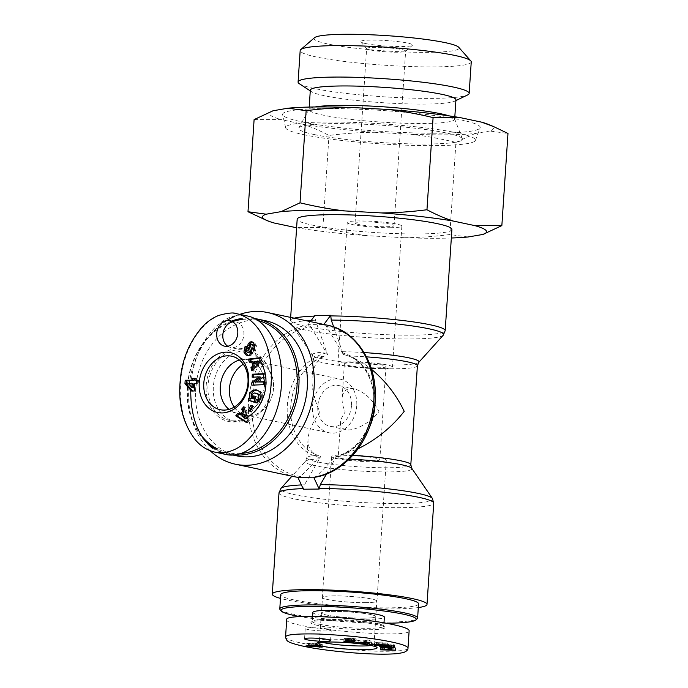 <?xml version="1.0" encoding="UTF-8"?>
<svg xmlns="http://www.w3.org/2000/svg" width="688" height="688" viewBox="0 0 688 688"><rect width="100%" height="100%" fill="white"/><g stroke="black" fill="none" stroke-linecap="round" stroke-linejoin="round"><path stroke-width="0.52" stroke-dasharray="3.44 2.58" d="M243.285 364.262A27.228 21.81 102 0 1 257.097 361.725A27.228 21.81 102 0 1 273.213 390.509A27.228 21.81 102 0 1 249.658 415.38A27.228 21.81 102 0 1 245.814 415.002A27.228 21.81 102 0 1 234.221 407.081M263.839 378.125A27.245 21.827 102 0 0 248.058 359.798A27.245 21.827 102 0 0 239.433 360.048A27.228 21.81 102 0 1 247.938 359.781A27.228 21.81 102 0 1 264.054 388.565A27.228 21.81 102 0 1 240.508 413.445A27.228 21.81 102 0 1 236.655 413.058A27.228 21.81 102 0 1 229.001 409.369M240.318 453.555A67.759 54.283 102 0 1 237.833 453.659A67.759 54.283 102 0 1 217.907 449.118M201.292 435.504A67.759 54.283 102 0 1 190.499 369.886A67.759 54.283 102 0 1 233.275 321.365M242.15 319.481A67.759 54.283 102 0 1 257.897 320.496M254.457 318.501A69.058 55.324 -78 0 0 240.602 318.673M231.658 321.029A69.058 55.324 -78 0 0 189.157 374.126A69.058 55.324 -78 0 0 204.835 440.673M215.163 448.843A69.058 55.324 -78 0 0 228.751 454.149A69.058 55.324 -78 0 0 233.361 454.871M237.145 455.929A69.058 55.324 102 0 1 197.336 376.895A69.058 55.324 102 0 1 265.766 320.797M271.253 386.097A35.836 28.707 -78 0 0 249.727 351.37A35.836 28.707 -78 0 0 213.349 386.742A35.836 28.707 -78 0 0 234.875 421.477A35.836 28.707 -78 0 0 271.253 386.097M264.312 386.174A27.245 21.827 102 0 1 236.767 413.092A27.245 21.827 102 0 1 228.984 409.369M264.312 381.883A27.245 21.827 102 0 1 264.364 385.022M247.173 315.938C220.358 309.024 190.997 347.595 190.722 390.096M212.403 448.266L225.217 454.321M227.728 346.219A13.029 10.44 -78 0 0 230.652 347.449A13.029 10.44 -78 0 0 243.569 336.871A13.029 10.44 -78 0 0 236.053 321.958A13.029 10.44 -78 0 0 234.212 321.778A13.029 10.44 -78 0 0 232.879 321.889M197.155 380.455L198.703 380.438L198.471 383.956L196.269 383.981L195.788 391.309L192.778 390.999M195.074 378.675L196.622 378.658L196.501 380.464M193.732 384.007L190.008 384.05L193.474 387.877M190.008 384.05L188.478 383.723M196.622 378.658L195.1 378.331M198.703 380.438L197.181 380.12M198.471 383.956L196.949 383.629M196.269 383.981L194.747 383.655M195.788 391.309L194.257 390.982M193.087 391.343L191.556 391.016M261.13 362.98A35.836 28.707 -78 0 0 244.386 350.235A35.836 28.707 -78 0 0 208.008 385.615A35.836 28.707 -78 0 0 229.534 420.351A35.836 28.707 -78 0 0 248.488 416.515M206.194 385.461A37.135 29.747 102 0 1 253.313 353.047A37.135 29.747 102 0 1 249.073 416.876A37.135 29.747 102 0 1 206.194 385.461M254.139 402.231L255.661 402.549L257.346 396.95L255.188 396.408M255.824 396.632L257.346 396.95M253.717 395.892L255.248 396.211M254.397 399.04L253.476 397.802C253.021 395.454 253.889 393.957 256.082 393.295L257.303 393.373M251.946 397.475L253.476 397.802M254.56 392.968L256.082 393.295M257.785 399.943L256.246 399.616L257.785 399.943M256.908 402.798L256.994 403.022A4.816 3.853 -78 0 0 257.269 403.091A4.816 3.853 -78 0 0 258.834 403.03L262.248 399.143L260.726 398.825M256.185 402.833L256.856 402.97M256.031 402.815L256.994 403.022M257.312 402.704L258.834 403.03M260.976 397.974L262.506 398.3C263.229 394.19 261.681 391.498 257.871 390.208L257.149 390.105M254.19 402.033L255.661 402.549M253.339 385.099L263.289 384.678M251.791 385.168L253.322 385.495M257.785 382.322L265.172 377.213L263.642 376.886M253.7 377.119L261.036 377.196M252.152 377.187L253.683 377.506M259.316 361.166L255.669 361.742L256.366 364.115M254.139 361.415L255.669 361.742M250.716 361.965L250.879 362.499L253.236 362.129M249.348 362.18L250.879 362.499M252.969 369.662L253.408 371.142L262.997 361.011L262.102 357.958L260.718 358.13M251.877 370.823L253.408 371.142M261.466 360.684L262.997 361.011M260.58 357.64L262.102 357.958M241.935 416.12L246.536 418.519M245.091 414.589L243.466 416.438M243.801 406.694L245.324 407.021L244.3 408.182M241.419 415.053L239.433 413.703L239.037 414.15M237.902 413.385L239.433 413.703M246.493 421.942L247.654 422.673L249.744 420.308L245.324 407.021M248.222 419.981L249.744 420.308M245.453 345.883L246.975 346.202L246.158 347.07M249.262 355.361L250.793 355.687L252.995 353.021A3.904 3.13 -78 0 0 253.167 349.925L252.006 346.098A1.041 0.834 102 0 1 252.917 344.628L251.387 344.31M248.041 355.653L250.793 355.687M251.154 353.46L252.677 353.778M251.464 352.703L252.995 353.021M254.689 349.934L255.497 351.035L256.521 345.901L254.835 342.985L252.444 341.979M253.872 350.803L255.403 351.129M253.975 350.708L255.497 351.035M254.99 345.574L256.521 345.901M253.313 342.658L254.835 342.985M249.409 353.047C247.68 352.024 247.216 350.656 248.024 348.945L248.394 348.592L246.975 346.202M246.863 348.266L248.394 348.592M251.034 405.206L252.565 405.533L252.186 406.169M250.475 410.77L251.619 411.734L254.397 407.072L252.565 405.533M250.088 411.407L251.619 411.734M252.874 406.746L254.397 407.072M314.012 477.24L316.454 476.363L334.97 457.219L336.518 456.316L326.551 474.015M346.958 355.498C365.595 360.744 378.512 387.585 372.483 413.892C366.463 436.94 354.44 451.087 336.406 456.342L341.816 454.966L358.027 448.8M303.391 489.22L304.509 484.808L320.728 456.488L319.172 457.391L300.656 476.535L297.861 477.343M298.36 477.446L298.222 477.42A77.529 62.109 102 0 1 297.87 477.369L298.36 477.446M333.74 326.989L343.295 354.363L326.404 326.482L323.79 324.53L308 324.71L310.615 326.662L327.497 354.535L315.439 320.23L314.932 315.465M210.253 450.778A77.529 62.109 102 0 1 226.834 320.591M234.333 316.532A77.529 62.109 102 0 1 239.768 314.373M410.813 464.744A52.125 5.495 3.8 0 1 358.439 466.774A52.125 5.495 3.8 0 1 306.796 457.838A52.125 5.495 3.8 0 1 317.383 455.241A52.125 41.753 102 0 1 290.775 406.075A52.125 41.753 102 0 1 323.962 356.255C316.867 360.202 312.92 367.349 312.12 377.703C311.535 388.049 314.158 399.573 319.98 412.267C312.662 422.131 308.68 431.041 308.052 438.987C307.631 446.925 310.744 452.343 317.383 455.241L320.728 456.488M417.392 365.758A52.125 5.495 3.8 0 1 365.018 367.788A52.125 5.495 3.8 0 1 313.375 358.852A52.125 5.495 3.8 0 1 323.962 356.255L327.497 354.535M308 324.71L310.34 321.58M343.295 354.363L348.386 355.98C356.049 358.629 363.78 363.101 371.597 369.404M418.304 607.564A77.529 8.179 3.8 0 1 395.041 608.889A77.529 8.179 3.8 0 1 280.489 598.405M375.029 461.743A27.365 2.89 -176.2 0 0 386.303 460.16A27.365 2.89 -176.2 0 0 359.196 455.465A27.365 2.89 -176.2 0 0 331.702 456.531A27.365 2.89 -176.2 0 0 346.511 460.091A27.365 2.89 -176.2 0 0 375.029 461.743M365.663 602.671A27.365 2.89 -176.2 0 0 376.947 601.088A27.365 2.89 -176.2 0 0 349.831 596.393A27.365 2.89 -176.2 0 0 322.337 597.459A27.365 2.89 -176.2 0 0 337.146 601.028A27.365 2.89 -176.2 0 0 365.663 602.671M371.21 460.934A20.846 2.202 -176.2 0 0 379.802 459.722A20.846 2.202 -176.2 0 0 359.145 456.153A20.846 2.202 -176.2 0 0 338.204 456.961A20.846 2.202 -176.2 0 0 349.478 459.679A20.846 2.202 -176.2 0 0 371.21 460.934M451.904 229.457A77.529 8.179 3.8 0 1 419.947 233.937A77.529 8.179 3.8 0 1 339.141 229.285A77.529 8.179 3.8 0 1 297.182 219.18M273.566 388.118A27.365 21.921 102 0 1 245.788 415.131A27.365 21.921 102 0 1 230.007 383.818A27.365 21.921 102 0 1 257.123 361.596A27.365 21.921 102 0 1 273.566 388.118M356.737 405.731A27.365 21.921 102 0 1 328.959 432.752A27.365 21.921 102 0 1 313.178 401.439A27.365 21.921 102 0 1 340.293 379.208A27.365 21.921 102 0 1 356.737 405.731M351.473 405.791A20.846 16.701 102 0 1 330.309 426.379A20.846 16.701 102 0 1 318.286 402.514A20.846 16.701 102 0 1 338.943 385.581A20.846 16.701 102 0 1 351.473 405.791M330.309 426.379L345.754 429.647C354.01 431.746 371.056 422.484 378.942 411.613C372.595 399.384 364.416 391.799 354.397 388.858C347.044 387.654 342.942 390.75 342.108 398.163C341.876 402.299 342.916 406.909 345.247 411.983C342.323 415.93 340.732 419.499 340.474 422.673L338.204 456.961M345.754 429.647C342.065 428.787 340.311 426.457 340.474 422.673M381.212 368.648A27.365 2.89 -176.2 0 0 392.487 367.065A27.365 2.89 -176.2 0 0 365.38 362.37A27.365 2.89 -176.2 0 0 337.885 363.436A27.365 2.89 -176.2 0 0 352.695 367.005A27.365 2.89 -176.2 0 0 381.212 368.648M390.569 227.719A27.365 2.89 -176.2 0 0 401.852 226.137A27.365 2.89 -176.2 0 0 374.736 221.441A27.365 2.89 -176.2 0 0 347.242 222.508A27.365 2.89 -176.2 0 0 362.051 226.068A27.365 2.89 -176.2 0 0 390.569 227.719M377.394 367.839A20.846 2.202 -176.2 0 0 385.985 366.635A20.846 2.202 -176.2 0 0 365.328 363.058A20.846 2.202 -176.2 0 0 344.378 363.875A20.846 2.202 -176.2 0 0 355.662 366.584A20.846 2.202 -176.2 0 0 377.394 367.839M365.586 602.654A27.228 2.872 3.8 0 1 337.206 601.02A27.228 2.872 3.8 0 1 322.474 597.468A27.228 2.872 3.8 0 1 349.831 596.41A27.228 2.872 3.8 0 1 376.809 601.08A27.228 2.872 3.8 0 1 365.586 602.654M364.554 618.168A27.228 2.872 3.8 0 1 336.174 616.534A27.228 2.872 3.8 0 1 321.442 612.982A27.228 2.872 3.8 0 1 348.799 611.924A27.228 2.872 3.8 0 1 375.786 616.594A27.228 2.872 3.8 0 1 364.554 618.168M385.865 623.216A67.759 7.147 3.8 0 1 300.106 616.594M280.128 609.714A69.058 7.284 -176.2 0 0 320.462 618.297A69.058 7.284 -176.2 0 0 389.141 622.064A69.058 7.284 -176.2 0 0 417.169 618.822M418.553 603.849A69.058 7.284 3.8 0 1 390.079 607.839A69.058 7.284 3.8 0 1 318.105 603.694A69.058 7.284 3.8 0 1 280.73 594.699M312.859 612.415A35.836 3.775 -176.2 0 0 319.662 615.115A35.836 3.775 -176.2 0 0 359.523 619.114A35.836 3.775 -176.2 0 0 384.368 617.162M370.626 614.547A27.245 2.872 3.8 0 1 375.794 616.594A27.245 2.872 3.8 0 1 356.909 618.073A27.245 2.872 3.8 0 1 326.602 615.038A27.245 2.872 3.8 0 1 321.425 612.982A27.245 2.872 3.8 0 1 340.319 611.503A27.245 2.872 3.8 0 1 370.626 614.547M286.715 619.578C283.172 627.981 411.519 639.625 409.136 630.69M310.615 627.723A13.029 1.376 -176.2 0 0 305.24 628.471A13.029 1.376 -176.2 0 0 318.148 630.707A13.029 1.376 -176.2 0 0 331.246 630.199A13.029 1.376 -176.2 0 0 324.194 628.505A13.029 1.376 -176.2 0 0 310.615 627.723M322.328 644.57L306.134 643.323L314.855 642.988L320.204 643.633L318.002 643.658L322.328 644.57L322.156 647.159M317.744 644.166L311.733 643.727L317.744 644.166L317.632 645.783M311.733 643.727L311.595 645.851M315.457 643.684L315.319 645.714M314.855 642.988L314.683 645.576M315.93 643.22L315.758 645.8M318.131 643.194L317.959 645.783M320.204 643.633L320.032 646.221M318.002 643.658L317.856 645.783M319.628 644.604L319.49 646.6M308.207 643.762L308.061 645.886M306.134 643.323L305.962 645.912M313.384 643.246L313.229 645.593M312.318 643.022L312.146 645.602M319.06 624.162A35.836 3.775 -176.2 0 0 358.921 628.161A35.836 3.775 -176.2 0 0 383.766 626.218A35.836 3.775 -176.2 0 0 383.594 625.805A35.836 3.775 -176.2 0 0 348.257 620.069A35.836 3.775 -176.2 0 0 312.481 621.083A35.836 3.775 -176.2 0 0 312.257 621.462A35.836 3.775 -176.2 0 0 319.06 624.162M317.916 625.469A37.135 3.913 3.8 0 1 311.105 622.27A37.135 3.913 3.8 0 1 348.188 621.23A37.135 3.913 3.8 0 1 384.798 627.164A37.135 3.913 3.8 0 1 361.088 629.666A37.135 3.913 3.8 0 1 317.916 625.469M322.285 642.257A27.348 2.881 3.8 0 1 319.473 640.777A27.348 2.881 3.8 0 1 319.645 640.476A27.348 2.881 3.8 0 1 346.958 639.711A27.348 2.881 3.8 0 1 373.919 644.088A27.348 2.881 3.8 0 1 374.057 644.398A27.348 2.881 3.8 0 1 371.073 645.499M389.855 647.976L390.027 645.387L383.096 644.424L391.764 644.914L391.592 647.494M387.869 647.262L388.041 644.682M385.271 647.193L385.443 644.604M386.295 647.219L386.441 644.966M384.523 647.408L384.695 644.819M384.222 646.428L384.368 644.235M388.445 646.617L388.6 644.355M391.515 647.563L391.687 644.974L390.431 645.043L391.678 645.439A4.816 0.507 -176.2 0 0 393.536 645.421L394.714 645.129L394.121 644.794C392.203 643.985 379.681 643.452 379.853 644.183L382.691 645.189L390.027 645.387M390.259 647.632L390.431 645.043L390.277 647.632M391.36 647.597L391.506 645.43M391.506 648.019L391.678 645.439M393.416 647.236L393.536 645.421M394.319 646.522L394.422 644.905M382.924 646.419L383.027 644.923M381.797 647.511L381.969 644.923M382.537 647.511L382.691 645.189M378.778 642.188L374.59 642.91L376.456 643.289L387.714 643.117L378.864 642.85L382.949 642.145L369.748 641.921L378.778 642.188L378.632 644.372M374.418 645.499L374.59 642.91M376.327 645.163L376.456 643.289M387.585 645.009L387.714 643.117M385.719 645.335L385.891 642.747M378.77 644.364L378.864 642.85M382.82 644.106L382.949 642.145M380.834 644.338L381.006 641.749M369.576 644.51L369.748 641.921M371.434 644.484L371.572 642.291M365.483 640.605L366.515 640.21L363.221 640.313L365.483 640.605L365.311 643.185M366.369 642.386L366.515 640.21M363.075 642.472L363.221 640.313M355.945 640.081L367.117 641.508L370.118 640.15L355.945 640.081L355.773 642.669M358.749 642.583L358.887 640.459M360.882 642.532L361.028 640.39M364.649 643.108L364.795 640.863M363.952 643.71L364.124 641.121M367.22 639.78L367.117 641.508M369.946 642.738L370.118 640.15M386.862 647.236L391.326 647.468L387.292 646.987L386.733 649.162M391.171 649.704L391.326 647.468M387.146 649.214L387.292 646.987M382.554 646.049L381.995 646.367L384.609 646.677L380.438 647.262L395.729 647.657L382.554 646.049L382.382 648.629M381.823 648.956L381.995 646.367M384.463 648.887L384.609 646.677M383.723 649.67L383.895 647.081M380.834 649.524L381.006 646.935M380.266 649.842L380.438 647.262M395.041 650.177L395.187 647.967M395.566 650.237L395.729 647.657M344.077 641.053L344.249 638.464L346.778 639.255L354.974 639.358L349.203 638.215L353.013 638.627L352.841 641.216M346.64 641.293L346.778 639.255M350.906 641.878L351.052 639.608M354.191 641.698L354.329 639.608M354.621 641.844L354.793 639.255M352.832 640.846L352.849 638.705L356.221 638.877L346.262 637.939L345.686 638.146L346.159 638.361L351.972 639.229L347.062 638.825L346.89 641.414M352.677 641.285L352.849 638.705M355.816 641.328L355.971 638.997M355.859 641.336L356.014 638.989M353.494 640.924L353.666 638.335M349.882 640.58L350.054 637.991M345.522 640.717L345.686 638.163L345.514 640.734M346.933 641.379L347.251 638.748L344.249 638.464M347.079 641.336L347.251 638.748M388.866 645.791L389.124 646.393L391.979 646.574L391.721 645.963L388.866 645.791L388.694 648.38M388.987 648.397L389.124 646.393M391.807 649.154L391.979 646.574M391.549 648.552L391.721 645.963M370.35 49.949A19.548 2.064 -176.2 0 0 391.094 52.099A19.548 2.064 -176.2 0 0 405.516 51.282A19.548 2.064 -176.2 0 0 405.645 51.067A19.548 2.064 -176.2 0 0 386.278 47.721A19.548 2.064 -176.2 0 0 366.635 48.478A19.548 2.064 -176.2 0 0 366.73 48.702A19.548 2.064 -176.2 0 0 370.35 49.949M365.517 43.542A26.058 2.752 3.8 0 1 360.693 41.882A26.058 2.752 3.8 0 1 386.751 40.566A26.058 2.752 3.8 0 1 412.404 45.313A26.058 2.752 3.8 0 1 393.175 46.406A26.058 2.752 3.8 0 1 365.517 43.542M358.758 224.494A19.548 2.064 3.8 0 1 355.042 223.024A19.548 2.064 3.8 0 1 374.685 222.267A19.548 2.064 3.8 0 1 394.052 225.621A19.548 2.064 3.8 0 1 380.498 226.679A19.548 2.064 3.8 0 1 358.758 224.494M314.502 37.711A72.687 7.663 -176.2 0 0 349.994 47.541A72.687 7.663 -176.2 0 0 429.131 52.322A72.687 7.663 -176.2 0 0 458.741 47.291M303.7 134.667A95.125 10.036 -176.2 0 0 408.079 145.245A95.125 10.036 -176.2 0 0 475.399 140.438A95.125 10.036 -176.2 0 0 381.221 123.806A95.125 10.036 -176.2 0 0 285.666 127.83A95.125 10.036 -176.2 0 0 303.7 134.667M301.404 121.776A99.029 10.44 -176.2 0 0 410.065 132.784A99.029 10.44 -176.2 0 0 480.155 127.779A99.029 10.44 -176.2 0 0 382.107 110.467A99.029 10.44 -176.2 0 0 282.63 114.655A99.029 10.44 -176.2 0 0 301.404 121.776M314.235 134.547A82.096 8.66 -176.2 0 0 407.477 143.775A82.096 8.66 -176.2 0 0 462.396 138.821A82.096 8.66 -176.2 0 0 381.135 125.173A82.096 8.66 -176.2 0 0 298.773 127.951A82.096 8.66 -176.2 0 0 314.235 134.547M449.066 115.876A72.971 7.697 3.8 0 1 454.596 118.869A72.971 7.697 3.8 0 1 454.656 119.256A72.971 7.697 3.8 0 1 424.573 123.47A72.971 7.697 3.8 0 1 322.887 115.077A72.971 7.697 3.8 0 1 309.032 109.581A72.971 7.697 3.8 0 1 309.153 109.211A72.971 7.697 3.8 0 1 315.018 106.967M488.798 124.562A112.256 11.842 3.8 0 1 489.77 131.012L507.976 133.472M254.104 119.592L281.229 119.609A112.256 11.842 3.8 0 1 273.067 110.759M302.634 124.15C311.002 126.781 319.791 130.548 329.002 135.459C345.127 133.412 360.366 132.354 374.702 132.285A112.256 11.842 3.8 0 1 302.634 124.15L281.229 119.609M455.929 142.399L474.892 133.567A112.256 11.842 3.8 0 1 410.977 134.272C425.21 135.897 440.191 138.606 455.929 142.399L449.814 234.539C433.681 236.586 418.45 237.644 404.114 237.704A112.256 11.842 -176.2 0 0 451.337 238.005M374.702 132.285L410.977 134.272M474.892 133.567L489.77 131.012M468.021 236.999L449.814 234.539M274.357 223.05L262.352 218.612M296.614 227.728A112.256 11.842 -176.2 0 0 367.831 235.726C353.606 234.092 338.616 231.392 322.878 227.599L295.763 227.582M404.114 237.704L367.831 235.726M471.246 61.92A85.725 9.039 3.8 0 1 435.908 66.874A85.725 9.039 3.8 0 1 346.571 61.722A85.725 9.039 3.8 0 1 300.174 50.559M299.435 83.798A85.725 9.039 -176.2 0 0 433.818 98.358A85.725 9.039 -176.2 0 0 467.591 94.961M322.878 227.599L329.002 135.459M310.322 90.188A72.971 7.697 -176.2 0 0 311.466 91.685A72.971 7.697 -176.2 0 0 425.863 104.077A72.971 7.697 -176.2 0 0 454.613 101.188A72.971 7.697 -176.2 0 0 455.946 99.863M236.87 313.754C205.299 308.018 181.546 350.08 180.643 383.448C178.321 412.404 189.406 445.867 214.854 452.136M245.676 346.27L246.682 346.477M251.636 349.599L253.167 349.925M250.484 345.772L252.006 346.098M246.493 348.618L248.024 348.945M324.151 324.607A77.529 62.109 102 0 1 327.256 325.166M295.118 476.861A77.529 62.109 102 0 1 248.695 399.754A77.529 62.109 102 0 1 308.362 324.788M319.172 457.391A53.501 42.854 102 0 1 287.317 405.593A53.501 42.854 102 0 1 326.112 353.013M300.656 476.535A76.153 61.008 102 0 1 252.006 402.196A76.153 61.008 102 0 1 310.615 326.662M326.404 326.482A76.153 61.008 102 0 1 354.208 340.405M325.94 473.86A76.153 61.008 102 0 1 316.454 476.363M341.902 352.832A53.501 42.854 102 0 1 373.765 404.639A53.501 42.854 102 0 1 334.97 457.219M352.695 455.422A52.125 5.495 3.8 0 0 341.816 454.966A52.125 41.753 -78 0 0 369.138 428.065M375.123 399.788A52.125 41.753 -78 0 0 348.386 355.98A52.125 5.495 3.8 0 1 366.549 356.874M319.843 458.836A53.501 5.642 -176.2 0 0 305.377 461.27A53.501 5.642 -176.2 0 0 358.173 470.902A53.501 5.642 -176.2 0 0 411.777 468.339M349.194 459.085A53.501 5.642 -176.2 0 0 335.641 458.655M432.399 498.456A76.153 8.032 3.8 0 1 356.1 502.102A76.153 8.032 3.8 0 1 280.945 488.394M301.396 484.928A76.153 8.032 3.8 0 1 304.509 484.808M279.001 492.926A77.529 8.179 -176.2 0 0 320.961 503.023A77.529 8.179 -176.2 0 0 401.766 507.684A77.529 8.179 -176.2 0 0 433.724 503.203M326.946 351.895A53.501 5.642 -176.2 0 0 312.412 355.257A53.501 5.642 -176.2 0 0 365.268 363.961A53.501 5.642 -176.2 0 0 418.811 362.327M364.158 352.574A53.501 5.642 -176.2 0 0 342.744 351.714M443.244 335.202A76.153 8.032 3.8 0 1 367.031 337.524A76.153 8.032 3.8 0 1 291.789 325.14A76.153 8.032 3.8 0 1 306.289 320.728M311.225 320.41A76.153 8.032 3.8 0 1 315.439 320.23M314.889 316.084A77.529 8.179 -176.2 0 0 314.459 316.093M294.24 318.174A77.529 8.179 -176.2 0 0 290.465 320.393A77.529 8.179 -176.2 0 0 332.424 330.498A77.529 8.179 -176.2 0 0 413.221 335.151A77.529 8.179 -176.2 0 0 445.188 330.67M285.537 637.062C285.941 638.937 291.265 640.941 301.516 643.091C319.55 646.969 344.017 649.661 374.917 651.158C396.744 651.622 407.769 650.624 407.993 648.139L407.984 648.001M394.009 646.453L394.121 644.794M343.966 641.087L344.138 638.507M352.763 641.457L352.935 638.868M349.083 640.992L349.255 638.404M349.048 640.528L349.203 638.215M346.09 640.528L346.262 637.939M346.012 640.537L346.159 638.361M347.569 640.468L347.689 638.627M351.301 641.268L351.448 639.1M351.611 641.87L351.783 639.281M236.655 413.058L245.814 415.002M247.938 359.781L257.097 361.725M228.751 454.149L232.424 454.923M215.43 452.248L214.914 452.136M224.546 346.159L230.652 347.449M229.947 320.66L236.053 321.958M249.727 351.37L244.386 350.235M234.875 421.477L229.534 420.351M248.058 359.798L231.675 356.212M236.767 413.092L220.341 409.73M255.747 402.772L257.269 403.091M256.392 389.89L257.923 390.216M247.267 355.584L248.798 355.911M251.688 341.695L253.21 342.013M308.052 438.987L306.796 457.838L305.377 461.27L291.936 476.191M331.702 456.531L322.337 597.459M386.303 460.16L376.947 601.088M290.663 317.417L290.465 320.393L291.789 325.14L312.412 355.257L313.375 358.852L312.12 377.703M245.788 415.131L328.959 432.752M257.123 361.596L340.293 379.208M338.943 385.581L354.397 388.858M347.242 222.508L337.885 363.436M401.852 226.137L392.487 367.065M344.378 363.875L342.108 398.163M385.985 366.635L379.802 459.722M374.057 644.398L376.809 601.08M319.473 640.777L322.474 597.468M330.558 640.545L331.246 630.199M304.552 638.817L305.24 628.471M312.481 621.083L311.105 622.27M383.594 625.805L384.798 627.164M312.593 616.414L312.257 621.462M383.99 622.889L383.766 626.218M319.645 640.476L316.196 643.461M373.919 644.088L376.955 647.494M383.096 644.432L382.924 647.021M394.62 646.6L394.723 645.112M379.681 646.789L379.853 644.2M343.819 641.19L343.991 638.61M348.584 640.502L348.73 638.275M356.049 641.465L356.221 638.885M351.835 641.336L351.972 639.229M405.516 51.282L412.404 45.313M366.73 48.702L360.693 41.882M394.052 225.621L405.645 51.067M355.042 223.024L366.635 48.478M475.399 140.438L480.155 127.779M285.666 127.83L282.63 114.655M309.153 109.211L298.773 127.951M454.596 118.869L462.396 138.821M454.613 101.188L455.895 100.577M311.466 91.685L310.279 90.902M309.204 107.07L309.032 109.581M454.82 116.745L454.656 119.256"/><path stroke-width="1.03" d="M234.221 407.081A27.228 21.81 102 0 1 243.285 364.262M229.001 409.369A27.228 21.81 102 0 1 220.96 381.9A27.228 21.81 102 0 1 239.441 360.056A27.245 21.827 102 0 0 220.289 386.665A27.245 21.827 102 0 0 228.984 409.369M217.907 449.118A67.759 54.283 102 0 1 201.292 435.504M233.275 321.365A67.759 54.283 102 0 1 242.15 319.481M257.897 320.496A67.759 54.283 102 0 1 296.502 391.231A67.759 54.283 102 0 1 240.318 453.555M233.361 454.871A69.058 55.324 -78 0 0 238.512 455.112A69.058 55.324 -78 0 0 298.239 392.031A69.058 55.324 -78 0 0 257.372 319.017A69.058 55.324 -78 0 0 254.457 318.501M240.602 318.673A69.058 55.324 -78 0 0 231.658 321.029M204.835 440.673A69.058 55.324 -78 0 0 215.163 448.843M257.372 319.017L265.766 320.797A69.058 55.324 102 0 1 306.633 393.803A69.058 55.324 102 0 1 246.906 456.884A69.058 55.324 102 0 1 237.145 455.929L232.424 454.923M263.839 378.125A27.245 21.827 102 0 1 264.312 381.883M264.364 385.022A27.245 21.827 102 0 1 264.312 386.174M195.1 378.331L194.979 380.146L197.181 380.12L196.949 383.629L194.747 383.655L194.257 390.982L191.556 391.016L184.952 383.766L185.184 380.249L192.434 380.172L192.554 378.357L195.1 378.331M248.256 409.867L251.034 405.206L252.874 406.746L250.088 411.407L248.256 409.867L250.475 410.77M245.152 346.159L246.863 348.266L246.493 348.618C245.685 350.33 246.149 351.697 247.878 352.729L248.497 352.677A1.041 0.834 -78 0 0 249.082 351.267L247.895 347.354A3.904 3.13 102 0 1 247.8 345.187L248.334 343.639L249.976 341.996L251.748 341.712L253.313 342.658L254.99 345.574L253.975 350.708L252.393 348.309L252.728 347.999C253.485 346.46 253.089 345.238 251.55 344.327L251.387 344.31A1.041 0.834 -78 0 0 250.484 345.772L251.636 349.599A3.904 3.13 102 0 1 251.464 352.703L249.262 355.361L246.158 355.146L243.913 352.075L245.152 346.159L245.676 346.27M241.677 409.102L243.801 406.694L248.222 419.981L246.132 422.355L235.752 415.827L237.902 413.385L239.897 414.735L242.606 411.648L241.677 409.102L243.199 409.429L244.137 411.974L241.419 415.053L239.897 414.735M249.348 362.18L248.445 359.084L260.58 357.64L261.466 360.684L251.877 370.823L250.957 367.676L252.874 365.767L251.713 361.802L249.348 362.18M251.928 382.115L259.505 376.869L252.152 377.187L252.29 374.203L263.788 373.713L263.642 376.886L256.254 381.995L263.427 381.694L263.289 384.678L251.791 385.168L251.928 382.115L253.459 382.433L253.339 385.099M255.824 396.632L254.139 402.231L248.213 400.141L248.832 398.085L249.839 398.154C248.944 392.71 251.111 389.958 256.349 389.881C260.159 391.171 261.698 393.871 260.976 397.974L257.312 402.704A4.816 3.853 102 0 1 255.747 402.772A4.816 3.853 102 0 1 255.472 402.695L256.254 399.616A1.952 1.565 -78 0 0 257.768 399.195C259.049 397.621 259.118 395.953 257.957 394.198L254.56 392.968C252.367 393.631 251.498 395.136 251.946 397.475L252.866 398.713L253.717 395.892L255.824 396.632M199.245 382.82A30.625 24.527 -78 0 0 234.608 408.724A30.625 24.527 -78 0 0 238.1 356.092A30.625 24.527 -78 0 0 199.245 382.82M228.106 320.479A13.029 10.44 102 0 1 229.947 320.66A13.029 10.44 102 0 1 237.463 335.572A13.029 10.44 102 0 1 224.546 346.159A13.029 10.44 102 0 1 216.84 332.381A13.029 10.44 102 0 1 228.106 320.479M214.914 452.136L225.217 454.321C250.974 460.865 279.431 425.614 281.461 384.626C284.067 350.871 268.612 319.911 247.173 315.938L236.87 313.754C233.937 312.309 227.805 312.885 218.5 315.491C212.601 317.933 207.277 321.657 202.53 326.662C188.839 342.314 181.331 361.166 180.024 383.199C178.373 405.352 183.455 424.195 195.272 439.727C200.638 446.185 207.165 450.322 214.854 452.136L214.914 452.145C246.51 457.864 270.16 415.836 271.175 382.442C273.377 353.434 262.369 319.954 236.896 313.762M190.722 390.096C190.679 416.627 197.912 436.02 212.403 448.266M232.879 321.889A13.029 10.44 -78 0 0 223.144 332.545A13.029 10.44 -78 0 0 227.728 346.219M194.979 380.146L197.155 380.455M192.778 390.999L186.474 384.085L186.715 380.576L193.964 380.49L194.085 378.684L195.074 378.675M191.943 387.559L193.474 387.877L193.732 384.007L188.478 383.723L191.943 387.559L192.201 383.68M186.474 384.085L184.952 383.766M186.715 380.576L185.184 380.249M193.964 380.49L192.434 380.172M194.085 378.684L192.554 378.357M248.488 416.515A35.836 28.707 -78 0 0 265.293 374.384M265.224 374.014A35.836 28.707 -78 0 0 261.13 362.98M203.794 383.19A27.348 21.913 102 0 1 231.675 356.212A27.348 21.913 102 0 1 247.327 387.49A27.348 21.913 102 0 1 220.341 409.73A27.348 21.913 102 0 1 203.794 383.19M255.188 396.408L254.397 399.04L252.866 398.713M255.79 393.046L259.479 394.525C260.64 396.279 260.58 397.939 259.29 399.522A1.952 1.565 102 0 1 257.785 399.943L256.908 402.798M257.957 394.198L259.479 394.525M255.325 402.643L256.185 402.833M255.472 402.695L256.031 402.815M262.248 399.143L262.506 398.3M249.839 398.154L251.369 398.481L250.363 398.412L249.744 400.468L254.19 402.033M257.149 390.105C252.333 390.664 250.406 393.459 251.369 398.481M248.832 398.085L250.363 398.412M248.213 400.141L249.744 400.468M259.505 376.869L261.036 377.196L253.459 382.433M264.82 384.996L264.949 382.012L256.254 381.995M263.427 381.694L264.949 382.012M265.172 377.213L265.31 374.031L253.812 374.521L253.7 377.119M263.788 373.713L265.31 374.031M252.29 374.203L253.812 374.521M254.835 363.797L256.366 364.115L259.316 361.166L254.139 361.415L254.835 363.797L257.794 360.839M248.445 359.084L249.968 359.411L250.716 361.965M251.713 361.802L253.236 362.129L254.397 366.085L252.487 368.003L252.969 369.662M252.874 365.767L254.397 366.085M250.957 367.676L252.487 368.003M260.718 358.13L249.968 359.411M245.005 418.201L246.536 418.519L245.091 414.589L243.569 414.271L241.935 416.12L245.005 418.201L243.569 414.271M244.3 408.182L243.199 409.429M242.606 411.648L244.137 411.974M239.037 414.15L237.274 416.154L246.493 421.942M235.752 415.827L237.274 416.154M246.132 422.355L247.654 422.673M243.913 352.075L245.444 352.402L248.041 355.653M246.158 347.07L245.444 352.402M246.158 355.146L247.689 355.464M252.917 344.628L253.072 344.654C254.62 345.565 255.016 346.786 254.259 348.317L254.689 349.934M252.393 348.309L253.924 348.635M252.444 341.979L249.864 343.966L249.323 345.514A3.904 3.13 -78 0 0 249.426 347.681L250.604 351.594A1.041 0.834 102 0 1 250.019 352.996L247.869 352.729M248.334 343.639L249.864 343.966M252.186 406.169L249.778 410.194M326.551 474.015L320.298 484.627L319.18 489.048L313.651 477.162L314.855 477.257M313.651 477.162L297.861 477.343L303.391 489.22L319.18 489.048M239.768 314.373A77.529 62.109 102 0 1 264.416 311.956A77.529 62.109 102 0 1 267.52 312.515A77.529 62.109 102 0 1 314.098 387.671A77.529 62.109 102 0 1 235.391 464.211A77.529 62.109 102 0 1 210.253 450.778M226.834 320.591A77.529 62.109 102 0 1 234.333 316.532M310.34 321.58L314.932 315.465L330.722 315.293L331.229 320.058L333.74 326.989M330.722 315.293L323.85 324.444M280.489 598.405A77.529 8.179 3.8 0 1 272.285 594.14A77.529 8.179 3.8 0 1 350.183 591.112A77.529 8.179 3.8 0 1 427.007 604.417A77.529 8.179 3.8 0 1 418.304 607.564M371.597 369.404C385.461 380.894 396.331 394.869 404.209 411.329C392.074 426.956 376.689 439.443 358.027 448.8M290.663 317.417L297.182 219.18A77.529 8.179 3.8 0 1 375.089 216.161A77.529 8.179 3.8 0 1 451.904 229.457L445.188 330.67A77.529 8.179 -176.2 0 0 330.679 315.904M300.106 616.594A67.759 7.147 3.8 0 1 281.332 611.082A67.759 7.147 3.8 0 1 349.083 607.659A67.759 7.147 3.8 0 1 415.793 620.008A67.759 7.147 3.8 0 1 388.29 623.199A67.759 7.147 3.8 0 1 385.865 623.216M415.793 620.008L417.169 618.822A69.058 7.284 -176.2 0 0 417.607 618.073A69.058 7.284 -176.2 0 0 349.177 606.231A69.058 7.284 -176.2 0 0 279.784 608.923A69.058 7.284 -176.2 0 0 280.128 609.714L281.332 611.082M279.784 608.923L280.73 594.699A69.058 7.284 3.8 0 1 350.123 592.007A69.058 7.284 3.8 0 1 418.553 603.849L417.607 618.073M383.99 622.889L384.368 617.162A35.836 3.775 -176.2 0 0 377.566 614.47A35.836 3.775 -176.2 0 0 337.705 610.471A35.836 3.775 -176.2 0 0 312.859 612.415L312.593 616.414M314.683 645.576L320.032 646.221L317.83 646.247L322.156 647.159L305.962 645.912L314.683 645.576M388.952 648.982L388.694 648.38L391.549 648.552L391.807 649.154L388.952 648.982L388.987 648.397M352.867 640.846L348.558 640.863L354.621 641.844L354.157 642.196L346.606 641.835L343.819 641.199L346.933 641.379M346.898 641.319L351.8 641.818L346.09 640.528L352.806 641.242M381.823 648.956L395.566 650.237L380.266 649.842L383.723 649.67L384.437 649.257L381.823 648.956M358.715 643.039L355.773 642.669L369.946 642.738L366.945 644.088L358.715 643.039L358.749 642.583M374.418 645.499L378.606 644.768L369.576 644.51L380.834 644.338L382.777 644.733L378.692 645.439L387.542 645.705L374.418 645.499M391.635 646.935L391.592 647.494L382.924 647.012L387.869 647.262L389.855 647.976L382.519 647.778L379.681 646.772C379.509 646.032 392.031 646.565 393.949 647.382L394.551 647.709L393.364 648.001A4.816 0.507 3.8 0 1 391.506 648.019L390.259 647.632L391.515 647.563M321.812 646.092A30.625 3.234 -176.2 0 0 357.407 649.558A30.625 3.234 -176.2 0 0 376.955 647.494A30.625 3.234 -176.2 0 0 346.761 642.601A30.625 3.234 -176.2 0 0 316.196 643.461A30.625 3.234 -176.2 0 0 321.812 646.092M309.927 638.06A13.029 1.376 3.8 0 1 323.506 638.842A13.029 1.376 3.8 0 1 330.558 640.545A13.029 1.376 3.8 0 1 317.46 641.053A13.029 1.376 3.8 0 1 304.552 638.817A13.029 1.376 3.8 0 1 309.927 638.06M407.993 648.139C408.079 649.842 406.608 651.295 403.598 652.508L397.604 653.6C386.682 654.563 371.769 654.297 352.884 652.817C332.287 651.08 315.818 648.896 303.477 646.247C285.795 642.231 287.773 640.726 286.38 639.831L285.537 637.062C285.761 634.56 296.76 633.553 318.553 634.026C349.401 635.506 373.902 638.197 392.04 642.085C402.274 644.243 407.597 646.256 407.993 648.139L409.136 630.69C409.033 628.918 403.718 626.897 393.192 624.635C359.024 616.981 284.626 613.455 286.715 619.578L285.554 637.036M311.561 646.316L317.572 646.754L311.561 646.316L311.595 645.851M317.632 645.783L317.572 646.754M315.319 645.714L315.285 646.273M317.856 645.783L317.83 646.247M319.49 646.6L319.456 647.193M308.061 645.886L308.035 646.35M371.073 645.499A27.348 2.881 3.8 0 1 324.667 642.833A27.348 2.881 3.8 0 1 322.285 642.257M393.364 648.001L393.416 647.236M394.25 647.485L394.319 646.522M382.855 647.511L382.924 646.419M376.284 645.877L376.327 645.163M387.542 645.705L387.585 645.009M378.692 645.439L378.77 644.364M382.777 644.733L382.82 644.106M366.343 642.79L363.049 642.902L365.311 643.185L366.369 642.386M363.049 642.902L363.075 642.472M360.856 642.97L360.882 642.532M366.945 644.088L367.057 642.368M391.154 650.048L386.69 649.825L391.171 649.704M386.69 649.825L386.733 649.162M346.606 641.835L346.64 641.293M354.157 642.196L354.191 641.698M470.824 60.931L458.741 47.291A72.687 7.663 -176.2 0 0 387.077 35.664A72.687 7.663 -176.2 0 0 314.502 37.711L300.725 49.631A85.725 9.039 3.8 0 1 386.312 47.214A85.725 9.039 3.8 0 1 470.824 60.931A85.725 9.039 3.8 0 1 471.246 61.92L469.156 93.405A85.725 9.039 -176.2 0 0 384.222 78.699A85.725 9.039 -176.2 0 0 298.085 82.044A85.725 9.039 -176.2 0 0 299.435 83.798L310.279 90.902M315.018 106.967A72.971 7.697 3.8 0 1 382.356 106.743A72.971 7.697 3.8 0 1 449.066 115.876M351.852 107.5C337.516 107.569 322.276 108.627 306.151 110.673L287.945 108.205A112.256 11.842 3.8 0 1 351.852 107.5L388.135 109.487A112.256 11.842 3.8 0 1 460.203 117.622L433.087 117.605C417.341 113.821 402.36 111.112 388.135 109.487M501.853 225.612L482.899 234.445A112.256 11.842 -176.2 0 0 474.737 225.595L501.853 225.612L507.976 133.472L493.614 126.592L481.609 122.163A112.256 11.842 3.8 0 1 488.798 124.562L493.614 126.592M287.945 108.205L273.067 110.759L254.104 119.592L247.99 211.732L266.196 214.192A112.256 11.842 -176.2 0 0 267.168 220.65A112.256 11.842 -176.2 0 0 274.357 223.05L295.763 227.582A112.256 11.842 -176.2 0 0 296.614 227.728M481.609 122.163L460.203 117.622M381.264 212.919C395.6 212.85 410.839 211.801 426.964 209.754C436.175 214.656 444.964 218.431 453.332 221.063A112.256 11.842 -176.2 0 0 381.264 212.919L344.98 210.932A112.256 11.842 -176.2 0 0 281.074 211.646L300.028 202.814C315.775 206.598 330.756 209.307 344.98 210.932M451.337 238.005A112.256 11.842 -176.2 0 0 468.021 236.999L482.899 234.445M267.168 220.65L247.99 211.732M453.332 221.063L474.737 225.595M266.196 214.192L281.074 211.646M298.085 82.044L300.174 50.559A85.725 9.039 3.8 0 1 300.725 49.631M455.895 100.577L467.591 94.961A85.725 9.039 -176.2 0 0 469.156 93.405M300.028 202.814L306.151 110.673M426.964 209.754L433.087 117.605M454.82 116.745L455.946 99.863A72.971 7.697 -176.2 0 0 383.646 87.35A72.971 7.697 -176.2 0 0 310.322 90.188L309.204 107.07M257.768 399.195L259.29 399.522M252.728 347.999L254.259 348.317M249.976 341.996L251.498 342.314M247.8 345.187L249.323 345.514M247.895 347.354L249.426 347.681M249.082 351.267L250.604 351.594M248.497 352.677L250.019 352.996M314.889 477.257C343.2 473.034 368.304 444.431 373.808 411.114C381.608 371.898 360.142 331.238 327.256 325.166A77.529 62.109 102 0 1 373.679 402.274A77.529 62.109 102 0 1 314.012 477.24M297.87 477.369A77.529 62.109 102 0 1 295.118 476.861L235.391 464.211M354.208 340.405A76.153 61.008 102 0 1 373.214 414.15A76.153 61.008 102 0 1 325.94 473.86M369.138 428.065A52.125 41.753 -78 0 0 375.123 399.788M352.695 455.422A52.125 5.495 3.8 0 1 410.813 464.744L411.777 468.339A53.501 5.642 -176.2 0 0 349.194 459.085M320.298 484.627A76.153 8.032 3.8 0 1 432.399 498.456L411.777 468.339M291.936 476.191L280.945 488.394A76.153 8.032 3.8 0 1 301.396 484.928M303.107 488.618A77.529 8.179 -176.2 0 0 279.001 492.926L280.945 488.394M427.007 604.417L433.724 503.203A77.529 8.179 -176.2 0 0 319.223 488.437M366.549 356.874A52.125 5.495 3.8 0 1 417.392 365.758L418.811 362.327A53.501 5.642 -176.2 0 0 364.158 352.574M331.229 320.058A76.153 8.032 3.8 0 1 409.274 325.519A76.153 8.032 3.8 0 1 443.244 335.202L445.188 330.67M306.289 320.728A76.153 8.032 3.8 0 1 311.225 320.41M314.459 316.093A77.529 8.179 -176.2 0 0 294.24 318.174M393.949 647.382L394.009 646.453M347.517 641.216L347.569 640.468M256.409 399.668L257.94 399.986M253.081 344.654L251.559 344.327M327.256 325.166L267.52 312.515M298.36 477.446L295.118 476.861M433.724 503.203L432.399 498.456M272.285 594.14L279.001 492.926M410.813 464.744L417.392 365.758M418.811 362.327L443.244 335.202M382.967 646.419L382.924 647.021M394.551 647.7L394.62 646.6M351.8 641.818L351.835 641.336"/></g></svg>
